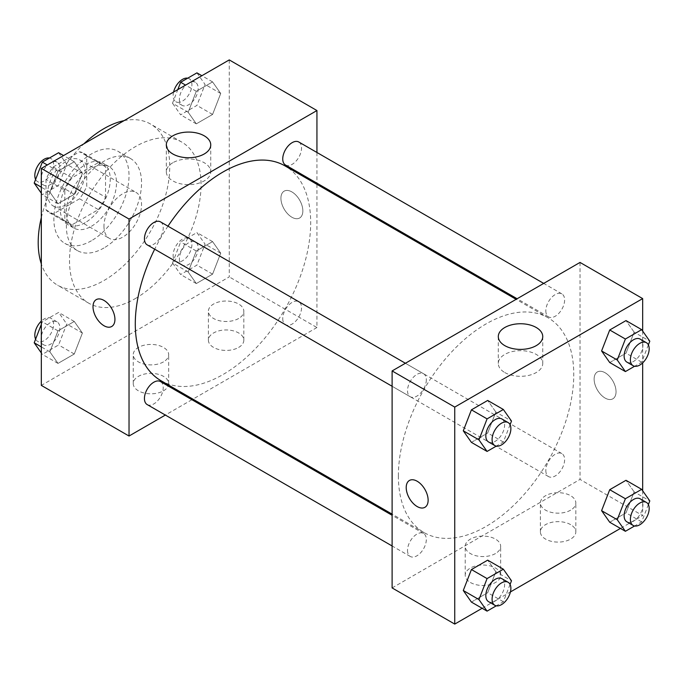 <?xml version="1.0" encoding="UTF-8"?>
<svg xmlns="http://www.w3.org/2000/svg" width="684" height="684" viewBox="0 0 684 684"><rect width="100%" height="100%" fill="white"/><g stroke="black" fill="none" stroke-linecap="round" stroke-linejoin="round"><path stroke-width="0.51" stroke-dasharray="3.42 2.56" d="M103.968 226.276A26.573 15.347 120 0 0 109.474 238.442A26.573 15.347 120 0 0 136.048 223.095A26.573 15.347 120 0 0 136.048 192.409A26.573 15.347 120 0 0 115.57 199.531A26.573 15.347 120 0 0 103.968 226.276M47.589 193.726A26.573 15.347 120 0 0 53.096 205.893A26.573 15.347 120 0 0 79.669 190.545A26.573 15.347 120 0 0 79.669 159.859A26.573 15.347 120 0 0 59.192 166.982A26.573 15.347 120 0 0 47.589 193.726M53.198 166.982L79.566 151.754A34.303 19.802 120 0 1 83.534 153.173A34.303 19.802 120 0 1 86.74 155.901L86.74 186.347A34.303 19.802 120 0 1 79.566 198.77L53.198 213.998A34.303 19.802 120 0 1 49.231 212.579A34.303 19.802 120 0 1 46.025 209.851L46.025 179.405A34.303 19.802 120 0 1 53.198 166.982L71.991 177.831L98.359 162.604L79.566 151.754M79.566 198.77L98.359 209.62L71.991 224.839L53.198 213.998M46.025 209.851L64.818 220.701L64.818 190.255L46.025 179.405M64.818 220.701A34.303 19.802 120 0 0 68.024 223.429A34.303 19.802 120 0 0 71.991 224.839M98.359 209.62A34.303 19.802 120 0 0 105.533 197.197L86.74 186.347M98.359 162.604A34.303 19.802 120 0 1 102.326 164.023A34.303 19.802 120 0 1 105.533 166.751L105.533 197.197M71.991 177.831A34.303 19.802 120 0 0 64.818 190.255M85.175 222.659A35.431 20.46 -60 0 1 67.46 224.412A35.431 20.46 -60 0 1 67.46 183.492A35.431 20.46 -60 0 1 102.891 163.04A35.431 20.46 -60 0 1 108.329 191.435A35.431 20.46 -60 0 1 85.175 222.659M91.442 226.276A35.431 20.46 120 0 0 114.587 195.051A35.431 20.46 120 0 0 109.158 166.657A35.431 20.46 120 0 0 81.849 176.147A35.431 20.46 120 0 0 66.382 211.809A35.431 20.46 120 0 0 73.727 228.028A35.431 20.46 120 0 0 91.442 226.276M105.533 166.751L86.74 155.901M91.442 240.742A53.155 30.686 -60 0 1 64.869 243.376A53.155 30.686 -60 0 1 64.869 181.995A53.155 30.686 -60 0 1 118.016 151.309A53.155 30.686 -60 0 1 126.164 193.905A53.155 30.686 -60 0 1 91.442 240.742M103.968 247.976A53.155 30.686 -60 0 1 77.395 250.601A53.155 30.686 -60 0 1 77.395 189.229A53.155 30.686 -60 0 1 130.541 158.543A53.155 30.686 -60 0 1 138.69 201.13A53.155 30.686 -60 0 1 103.968 247.976M124.018 120.666A93.015 53.703 -60 0 1 150.48 124.018A93.015 53.703 -60 0 1 164.733 198.557A93.015 53.703 -60 0 1 103.968 280.517A93.015 53.703 -60 0 1 57.465 285.125A93.015 53.703 -60 0 1 41.331 263.896M41.331 217.58A93.015 53.703 -60 0 1 83.918 143.82M135.287 298.6A93.015 53.703 120 0 0 196.052 216.64A93.015 53.703 120 0 0 181.799 142.101A93.015 53.703 120 0 0 110.115 167.024A93.015 53.703 120 0 0 69.52 260.63A93.015 53.703 120 0 0 88.783 303.209A93.015 53.703 120 0 0 135.287 298.6M229.251 59.91L229.251 276.909L41.331 385.4M82.405 333.04L74.274 354.013L57.995 363.409L49.864 351.832L57.995 330.859L74.274 321.463L82.405 333.04L74.274 354.013L57.995 363.409L49.864 351.832L57.995 330.859L74.274 321.463L82.405 333.04L66.75 324.002L58.61 344.967L42.34 354.363L41.331 352.935M188.168 271.976L196.308 251.011L212.579 241.614L220.718 253.191L212.579 274.156L196.308 283.552L188.168 271.976L196.308 251.011L212.579 241.614L220.718 253.191L212.579 274.156L196.308 283.552L188.168 271.976L172.505 262.938L180.644 241.965L196.924 232.569L205.055 244.145L196.924 265.118L180.644 274.515L172.505 262.938M188.168 112.27L196.308 91.297L212.579 81.909L220.718 93.486L212.579 114.45L196.308 123.847L188.168 112.27L196.308 91.297L212.579 81.909L220.718 93.486L212.579 114.45L196.308 123.847L188.168 112.27L172.505 103.233L177.789 89.621M49.864 192.127L57.995 171.154L74.274 161.757L82.405 173.334L74.274 194.307L57.995 203.704L49.864 192.127L57.995 171.154L74.274 161.757L82.405 173.334L74.274 194.307L57.995 203.704L49.864 192.127L41.331 187.202M291.888 191.913A15.501 8.952 -120 0 0 284.134 191.152A15.501 8.952 -120 0 0 284.134 209.047A15.501 8.952 -120 0 0 299.643 217.999A15.501 8.952 -120 0 0 302.012 205.576A15.501 8.952 -120 0 0 291.888 191.913A15.501 8.952 60 0 1 302.012 205.576A15.501 8.952 60 0 1 299.635 217.999A15.501 8.952 60 0 1 284.134 209.056A15.501 8.952 60 0 1 284.134 191.152A15.501 8.952 60 0 1 291.88 191.922M316.94 152.489L316.94 183.175M316.94 184.329L316.94 327.533L229.251 276.909M172.821 162.741A22.221 12.825 0 0 0 166.315 171.804A22.221 12.825 0 0 0 188.536 184.637A22.221 12.825 0 0 0 210.749 171.804A22.221 12.825 0 0 0 197.035 159.953A22.221 12.825 0 0 0 172.821 162.741M111.723 326.49L111.723 326.49A15.501 8.952 -120 0 0 111.723 308.587A15.501 8.952 -120 0 0 96.222 299.643L96.222 299.643M238.648 347.429A17.716 10.226 0 0 0 243.837 340.196A17.716 10.226 0 0 0 226.113 329.962A17.716 10.226 0 0 0 208.398 340.196A17.716 10.226 0 0 0 219.333 349.644A17.716 10.226 0 0 0 238.648 347.429M163.476 390.821A17.716 10.226 0 0 0 168.666 383.587A17.716 10.226 0 0 0 150.95 373.361A17.716 10.226 0 0 0 133.235 383.587A17.716 10.226 0 0 0 144.17 393.043A17.716 10.226 0 0 0 163.476 390.821M316.94 327.533L192.922 399.14M191.922 399.712L165.348 415.06M238.648 318.496A17.716 10.226 180 0 1 219.333 320.711A17.716 10.226 180 0 1 208.398 311.263A17.716 10.226 180 0 1 226.113 301.028A17.716 10.226 180 0 1 243.837 311.263A17.716 10.226 180 0 1 238.648 318.496M163.476 361.896A17.716 10.226 180 0 1 144.17 364.11A17.716 10.226 180 0 1 133.235 354.663A17.716 10.226 180 0 1 150.95 344.428A17.716 10.226 180 0 1 168.666 354.663A17.716 10.226 180 0 1 163.476 361.896M147.188 244.863A13.287 7.669 120 0 0 157.423 241.307A13.287 7.669 120 0 0 163.228 227.934A13.287 7.669 120 0 0 160.475 221.855M282.74 318.641A13.287 7.669 120 0 0 285.493 324.72A13.287 7.669 120 0 0 298.78 317.051A13.287 7.669 120 0 0 298.78 301.704A13.287 7.669 120 0 0 288.545 305.269A13.287 7.669 120 0 0 282.74 318.641M147.188 404.577A13.287 7.669 120 0 0 160.475 396.9A13.287 7.669 120 0 0 160.475 381.561M285.493 165.015A13.287 7.669 120 0 0 298.78 157.346A13.287 7.669 120 0 0 298.78 141.998M160.971 380.689A124.018 71.606 120 0 0 284.997 309.091A124.018 71.606 120 0 0 284.997 165.879M167.973 226.182A124.018 71.606 120 0 0 154.687 249.198M398.379 475.808A124.018 71.606 120 0 0 424.063 532.588A124.018 71.606 120 0 0 548.081 460.982A124.018 71.606 120 0 0 548.081 317.778A124.018 71.606 120 0 0 452.509 351.003A124.018 71.606 120 0 0 398.379 475.808M426.312 379.825A13.287 7.669 -60 0 1 420.515 393.197A13.287 7.669 -60 0 1 410.272 396.763A13.287 7.669 -60 0 1 410.272 381.416A13.287 7.669 -60 0 1 423.558 373.746A13.287 7.669 -60 0 1 426.312 379.825M545.832 470.532A13.287 7.669 120 0 0 548.585 476.611A13.287 7.669 120 0 0 561.872 468.942A13.287 7.669 120 0 0 561.872 453.595A13.287 7.669 120 0 0 551.629 457.16A13.287 7.669 120 0 0 545.832 470.532M407.519 550.381A13.287 7.669 120 0 0 410.272 556.468A13.287 7.669 120 0 0 423.558 548.79A13.287 7.669 120 0 0 423.558 533.452A13.287 7.669 120 0 0 413.324 537.008A13.287 7.669 120 0 0 407.519 550.381M545.832 310.827A13.287 7.669 120 0 0 548.585 316.906A13.287 7.669 120 0 0 561.872 309.236A13.287 7.669 120 0 0 561.872 293.889A13.287 7.669 120 0 0 551.629 297.454A13.287 7.669 120 0 0 545.832 310.827M392.112 587.924L580.032 479.424L642.669 515.591L620.439 528.424M580.032 262.434L580.032 479.424M570.636 524.637A17.716 10.226 0 0 0 551.33 522.414A17.716 10.226 0 0 0 540.394 531.87A17.716 10.226 0 0 0 551.33 541.318A17.716 10.226 0 0 0 570.636 539.103A17.716 10.226 0 0 0 575.825 531.87A17.716 10.226 0 0 0 570.636 524.637M470.412 582.494A17.716 10.226 0 0 0 495.464 582.494A17.716 10.226 0 0 0 500.654 575.261A17.716 10.226 0 0 0 482.938 565.035A17.716 10.226 0 0 0 465.223 575.261A17.716 10.226 0 0 0 467.326 580.1A17.716 10.226 0 0 0 470.412 582.494M482.134 608.281L510.426 591.942M495.832 412.024L487.692 400.448L495.832 412.024L487.692 432.989L495.832 412.024L511.495 421.062M471.421 442.386L487.692 432.989L471.421 442.386M634.136 332.168L626.005 320.591L634.136 332.168L626.005 353.141L634.136 332.168L649.8 341.213M609.726 362.537L626.005 353.141L609.726 362.537M634.136 491.873L626.005 480.296L634.136 491.873L626.005 512.846L634.136 491.873L649.8 500.919M609.726 522.243L626.005 512.846L609.726 522.243M642.669 331.065L642.669 362.888M642.669 490.77L642.669 515.591M495.832 571.73L487.692 560.153L495.832 571.73L487.692 592.703L495.832 571.73L511.495 580.767M471.421 602.091L487.692 592.703L471.421 602.091M570.636 510.17A17.716 10.226 180 0 1 551.33 512.384A17.716 10.226 180 0 1 540.394 502.937A17.716 10.226 180 0 1 558.11 492.702A17.716 10.226 180 0 1 575.825 502.937A17.716 10.226 180 0 1 570.636 510.17M495.464 553.561A17.716 10.226 180 0 1 476.158 555.784A17.716 10.226 180 0 1 465.223 546.328A17.716 10.226 180 0 1 482.938 536.102A17.716 10.226 180 0 1 500.654 546.328A17.716 10.226 180 0 1 495.464 553.561M594.122 379.073A15.501 8.952 -120 0 0 600.894 394.668A15.501 8.952 -120 0 0 612.838 398.823A15.501 8.952 -120 0 0 612.838 380.92A15.501 8.952 -120 0 0 597.337 371.976A15.501 8.952 -120 0 0 594.122 379.073A15.501 8.952 60 0 1 597.329 371.976A15.501 8.952 60 0 1 612.83 380.928A15.501 8.952 60 0 1 612.83 398.823A15.501 8.952 60 0 1 600.885 394.677A15.501 8.952 60 0 1 594.122 379.073M504.809 372.549A22.221 12.825 0 0 0 529.023 375.328A22.221 12.825 0 0 0 542.745 363.478A22.221 12.825 0 0 0 520.524 350.653A22.221 12.825 0 0 0 498.303 363.478A22.221 12.825 0 0 0 504.809 372.549M424.918 507.314L424.926 507.314A15.501 8.952 -120 0 0 424.926 507.314A15.501 8.952 -120 0 0 428.133 500.218A15.501 8.952 -120 0 0 421.37 484.614A15.501 8.952 -120 0 0 409.425 480.467A15.501 8.952 -120 0 0 409.417 480.467L409.425 480.467M510.076 424.721L503.356 442.035L496.285 446.113M488.573 441.967A13.287 7.669 120 0 0 501.859 434.297A13.287 7.669 120 0 0 501.859 418.95M503.356 442.035L487.692 432.989M648.381 344.873L641.66 362.187L634.598 366.265M626.886 362.11A13.287 7.669 120 0 0 640.173 354.44A13.287 7.669 120 0 0 640.173 339.102M641.66 362.187L626.005 353.141M510.076 584.427L503.356 601.74L496.285 605.819M488.573 601.672A13.287 7.669 120 0 0 501.859 594.003A13.287 7.669 120 0 0 501.859 578.655M503.356 601.74L487.692 592.703M648.381 504.578L641.66 521.892L634.598 525.97M626.886 521.824A13.287 7.669 120 0 0 640.173 514.146A13.287 7.669 120 0 0 640.173 498.807M641.66 521.892L626.005 512.846M58.61 152.712L66.75 164.288L58.61 185.261L42.34 194.658L41.331 193.23M41.074 179.114A13.287 7.669 120 0 0 43.827 185.193A13.287 7.669 120 0 0 57.123 177.524A13.287 7.669 120 0 0 57.114 162.176A13.287 7.669 120 0 0 46.88 165.742A13.287 7.669 120 0 0 41.074 179.114M82.405 173.334L66.75 164.288M74.274 194.307L58.61 185.261M57.995 203.704L42.34 194.658M57.995 171.154L47.281 164.972M74.274 161.757L63.561 155.576M35.619 179.422A13.287 7.669 120 0 0 37.569 181.576A13.287 7.669 120 0 0 50.855 173.907A13.287 7.669 120 0 0 50.855 158.56A13.287 7.669 120 0 0 49.402 158.03M196.924 72.863L205.055 84.44L196.924 105.413L180.644 114.809L172.505 103.233M179.388 99.257A13.287 7.669 120 0 0 182.141 105.345A13.287 7.669 120 0 0 195.427 97.675A13.287 7.669 120 0 0 195.427 82.328A13.287 7.669 120 0 0 185.184 85.885A13.287 7.669 120 0 0 179.388 99.257M220.718 93.486L205.055 84.44M212.579 114.45L196.924 105.413M196.308 123.847L180.644 114.809M196.308 91.297L185.595 85.115M212.579 81.909L201.865 75.719M173.574 92.058A13.287 7.669 120 0 0 173.12 95.64A13.287 7.669 120 0 0 175.873 101.728A13.287 7.669 120 0 0 189.16 94.059A13.287 7.669 120 0 0 189.16 78.711A13.287 7.669 120 0 0 187.715 78.181M41.331 324.413L42.34 321.813L58.61 312.426L66.75 324.002M41.074 338.819A13.287 7.669 120 0 0 43.827 344.898A13.287 7.669 120 0 0 57.123 337.229A13.287 7.669 120 0 0 57.114 321.89A13.287 7.669 120 0 0 46.88 325.447A13.287 7.669 120 0 0 41.074 338.819M74.274 354.013L58.61 344.967M57.995 363.409L42.34 354.363M49.864 351.832L41.331 346.908M57.995 330.859L42.34 321.813M74.274 321.463L58.61 312.426M35.619 339.127A13.287 7.669 120 0 0 37.569 341.282A13.287 7.669 120 0 0 50.855 333.612A13.287 7.669 120 0 0 50.855 318.274A13.287 7.669 120 0 0 41.331 321.112M179.388 258.971A13.287 7.669 120 0 0 182.141 265.05A13.287 7.669 120 0 0 195.427 257.381A13.287 7.669 120 0 0 195.427 242.033A13.287 7.669 120 0 0 185.184 245.59A13.287 7.669 120 0 0 179.388 258.971M220.718 253.191L205.055 244.145M212.579 274.156L196.924 265.118M196.308 283.552L180.644 274.515M196.308 251.011L180.644 241.965M212.579 241.614L196.924 232.569M173.12 255.354A13.287 7.669 120 0 0 175.873 261.433A13.287 7.669 120 0 0 189.16 253.764A13.287 7.669 120 0 0 189.16 238.417A13.287 7.669 120 0 0 178.926 241.982A13.287 7.669 120 0 0 173.12 255.354M53.096 205.893L109.474 238.442M79.669 159.859L136.048 192.409M109.158 166.657L102.891 163.04M73.727 228.028L67.46 224.412M102.326 164.023L83.534 153.173M68.024 223.429L49.231 212.579M130.541 158.543L118.016 151.309M77.395 250.601L64.869 243.376M181.799 142.101L150.48 124.018M88.783 303.209L57.465 285.125M166.315 144.897L166.315 171.804M210.749 144.897L210.749 171.804M243.837 340.196L243.837 311.263M208.398 340.196L208.398 311.263M168.666 383.587L168.666 354.663M133.235 383.587L133.235 354.663M548.081 317.778L516.129 299.327M424.063 532.588L392.112 514.137M392.112 386.272L410.272 396.763M405.398 363.255L423.558 373.746M561.872 453.595L298.78 301.704M548.585 476.611L285.493 324.72M423.558 533.452L392.112 515.291M410.272 556.468L392.112 545.977M561.872 293.889L543.712 283.407M548.585 316.906L517.13 298.754M575.825 531.87L575.825 502.937M540.394 531.87L540.394 502.937M500.654 575.261L500.654 546.328M465.223 575.261L465.223 546.328M498.303 336.571L498.303 363.478M542.745 336.571L542.745 363.478M57.114 162.176L50.855 158.56M43.827 185.193L37.569 181.576M195.427 82.328L189.16 78.711M182.141 105.345L175.873 101.728M57.114 321.89L50.855 318.274M43.827 344.898L37.569 341.282M195.427 242.033L189.16 238.417M182.141 265.05L175.873 261.433"/><path stroke-width="1.03" d="M41.331 263.896A93.015 53.703 -60 0 1 41.331 217.58M83.918 143.82A93.015 53.703 -60 0 1 124.018 120.666M165.348 415.06L129.028 436.033L41.331 385.4L41.331 168.409L229.251 59.91L316.94 110.543L316.94 152.489M316.94 183.175L316.94 184.329M172.821 135.834A22.221 12.825 180 0 1 197.035 133.047A22.221 12.825 180 0 1 210.749 144.897A22.221 12.825 180 0 1 188.536 157.73A22.221 12.825 180 0 1 166.315 144.897A22.221 12.825 180 0 1 172.821 135.834M129.028 436.033L129.028 219.042L41.331 168.409M129.028 219.042L316.94 110.543M96.222 299.643A15.501 8.952 -120 0 0 93.845 312.066A15.501 8.952 -120 0 0 103.977 325.721A15.501 8.952 60 0 1 93.845 312.066A15.501 8.952 60 0 1 96.222 299.643A15.501 8.952 60 0 1 111.723 308.595A15.501 8.952 60 0 1 111.723 326.49A15.501 8.952 60 0 1 103.968 325.729A15.501 8.952 -120 0 0 111.723 326.49M192.922 399.14L191.922 399.712M405.398 363.255L160.475 221.855A13.287 7.669 120 0 0 147.188 229.525A13.287 7.669 120 0 0 147.188 244.863L392.112 386.272M392.112 515.291L160.475 381.561A13.287 7.669 120 0 0 150.232 385.118A13.287 7.669 120 0 0 144.435 398.49A13.287 7.669 120 0 0 147.188 404.577L392.112 545.977M543.712 283.407L298.78 141.998A13.287 7.669 120 0 0 288.545 145.564A13.287 7.669 120 0 0 282.74 158.936A13.287 7.669 120 0 0 285.493 165.015L517.13 298.754M154.687 249.198A124.018 71.606 120 0 0 135.287 323.917A124.018 71.606 120 0 0 160.971 380.689L392.112 514.137M516.129 299.327L284.997 165.879A124.018 71.606 120 0 0 167.973 226.182M482.134 608.281L454.749 624.09L392.112 587.924L392.112 370.933L580.032 262.434L642.669 298.6L642.669 331.065M510.426 591.942L620.439 528.424M463.282 430.809L471.421 442.386L463.282 430.809L471.421 409.844L463.282 430.809L478.945 439.855L487.076 418.882L503.356 409.485L511.495 421.062L510.076 424.721M487.692 400.448L471.421 409.844L487.692 400.448L503.356 409.485M601.595 350.96L609.726 362.537L601.595 350.96L609.726 329.987L601.595 350.96L617.25 359.998L625.39 339.033L641.66 329.637L649.8 341.213L648.381 344.873M626.005 320.591L609.726 329.987L626.005 320.591L641.66 329.637M601.595 510.666L609.726 522.243L601.595 510.666L609.726 489.693L601.595 510.666L617.25 519.712L625.39 498.739L641.66 489.342L649.8 500.919L648.381 504.578M626.005 480.296L609.726 489.693L626.005 480.296L641.66 489.342M454.749 624.09L454.749 407.091L642.669 298.6M642.669 362.888L642.669 490.77M463.282 590.514L471.421 602.091L463.282 590.514L471.421 569.55L463.282 590.514L478.945 599.56L487.076 578.587L503.356 569.191L511.495 580.767L510.076 584.427M487.692 560.153L471.421 569.55L487.692 560.153L503.356 569.191M504.809 345.642A22.221 12.825 180 0 1 498.303 336.571A22.221 12.825 180 0 1 520.524 323.746A22.221 12.825 180 0 1 542.745 336.571A22.221 12.825 180 0 1 529.023 348.421A22.221 12.825 180 0 1 504.809 345.642M454.749 407.091L392.112 370.933M428.133 500.218A15.501 8.952 60 0 1 424.918 507.314A15.501 8.952 60 0 1 409.417 498.371A15.501 8.952 60 0 1 409.417 480.467A15.501 8.952 60 0 1 421.361 484.623A15.501 8.952 60 0 1 428.133 500.218M409.417 480.467A15.501 8.952 -120 0 0 409.425 498.362A15.501 8.952 -120 0 0 424.918 507.314M496.285 446.113L487.076 451.431L478.945 439.855M508.126 422.567L501.859 418.95A13.287 7.669 120 0 0 491.625 422.507A13.287 7.669 120 0 0 485.82 435.879A13.287 7.669 120 0 0 488.573 441.967L494.84 445.583A13.287 7.669 120 0 0 508.126 437.914A13.287 7.669 120 0 0 508.126 422.567A13.287 7.669 120 0 0 497.884 426.123A13.287 7.669 120 0 0 492.087 439.496A13.287 7.669 120 0 0 494.84 445.583M487.076 451.431L471.421 442.386M487.076 418.882L471.421 409.844M634.598 366.265L625.39 371.574L617.25 359.998M646.431 342.718L640.173 339.102A13.287 7.669 120 0 0 629.93 342.658A13.287 7.669 120 0 0 624.133 356.031A13.287 7.669 120 0 0 626.886 362.11L633.145 365.726A13.287 7.669 120 0 0 646.431 358.057A13.287 7.669 120 0 0 646.431 342.718A13.287 7.669 120 0 0 636.197 346.275A13.287 7.669 120 0 0 630.391 359.647A13.287 7.669 120 0 0 633.145 365.726M625.39 371.574L609.726 362.537M625.39 339.033L609.726 329.987M496.285 605.819L487.076 611.137L478.945 599.56M508.126 582.272L501.859 578.655A13.287 7.669 120 0 0 491.625 582.212A13.287 7.669 120 0 0 485.82 595.584A13.287 7.669 120 0 0 488.573 601.672L494.84 605.289A13.287 7.669 120 0 0 508.126 597.619A13.287 7.669 120 0 0 508.126 582.272A13.287 7.669 120 0 0 497.884 585.829A13.287 7.669 120 0 0 492.087 599.201A13.287 7.669 120 0 0 494.84 605.289M487.076 611.137L471.421 602.091M487.076 578.587L471.421 569.55M634.598 525.97L625.39 531.288L617.25 519.712M646.431 502.424L640.173 498.807A13.287 7.669 120 0 0 629.93 502.364A13.287 7.669 120 0 0 624.133 515.736A13.287 7.669 120 0 0 626.886 521.824L633.145 525.44A13.287 7.669 120 0 0 646.431 517.762A13.287 7.669 120 0 0 646.431 502.424A13.287 7.669 120 0 0 636.197 505.98A13.287 7.669 120 0 0 630.391 519.353A13.287 7.669 120 0 0 633.145 525.44M625.39 531.288L609.726 522.243M625.39 498.739L609.726 489.693M41.331 193.23L34.2 183.081L42.34 162.108L58.61 152.712L63.561 155.576M41.331 187.202L34.2 183.081M47.281 164.972L42.34 162.108M49.402 158.03A13.287 7.669 120 0 0 39.766 163.074A13.287 7.669 120 0 0 34.816 175.497A13.287 7.669 120 0 0 35.619 179.422M177.789 89.621L180.644 82.26L196.924 72.863L201.865 75.719M185.595 85.115L180.644 82.26M187.715 78.181A13.287 7.669 120 0 0 173.574 92.058M41.331 352.935L34.2 342.787L41.331 324.413M41.331 346.908L34.2 342.787M41.331 321.112A13.287 7.669 120 0 0 34.816 335.203A13.287 7.669 120 0 0 35.619 339.127"/></g></svg>
